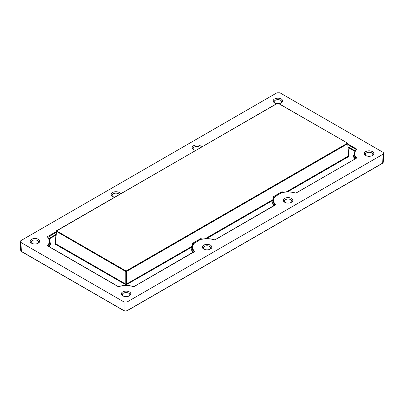 <?xml version="1.0" encoding="UTF-8"?>
<svg xmlns="http://www.w3.org/2000/svg" width="404" height="404" viewBox="0 0 404 404"><rect width="100%" height="100%" fill="white"/><g stroke="black" fill="none" stroke-linecap="round" stroke-linejoin="round"><path stroke-width="0.61" d="M284.724 202.278A4.757 2.747 180 0 1 284.557 202.177A4.757 2.747 180 0 1 284.805 198.349A4.757 2.747 180 0 1 291.446 198.394A4.757 2.747 180 0 1 291.612 202.177A4.757 2.747 180 0 1 284.724 202.278M291.193 202.414A3.752 2.166 0 0 0 291.834 201.116A3.752 2.166 0 0 0 290.739 199.667A3.752 2.166 0 0 0 286.714 199.182A3.752 2.166 0 0 0 284.335 201.116A3.752 2.166 0 0 0 284.982 202.414M195.768 150.364A4.757 2.747 180 0 1 193.556 149.642A4.757 2.747 180 0 1 193.395 149.546A4.757 2.747 180 0 1 193.642 145.713A4.757 2.747 180 0 1 200.283 145.758A4.757 2.747 180 0 1 201.53 147.036M200.369 147.707A3.752 2.166 0 0 0 199.571 147.031A3.752 2.166 0 0 0 195.546 146.546A3.752 2.166 0 0 0 193.168 148.48A3.752 2.166 0 0 0 193.814 149.778M276.77 103.596A4.757 2.747 180 0 1 274.558 102.874A4.757 2.747 180 0 1 274.397 102.778A4.757 2.747 180 0 1 274.644 98.945A4.757 2.747 180 0 1 281.285 98.995A4.757 2.747 180 0 1 281.447 102.778A4.757 2.747 180 0 1 279.073 103.596M281.027 103.015A3.752 2.166 0 0 0 281.674 101.717A3.752 2.166 0 0 0 280.578 100.263A3.752 2.166 0 0 0 276.548 99.778A3.752 2.166 0 0 0 274.17 101.717A3.752 2.166 0 0 0 274.816 103.015M365.726 155.51A4.757 2.747 180 0 1 365.564 155.409A4.757 2.747 180 0 1 365.812 151.581A4.757 2.747 180 0 1 372.453 151.626A4.757 2.747 180 0 1 372.614 155.409A4.757 2.747 180 0 1 365.726 155.51M372.195 155.646A3.752 2.166 0 0 0 372.841 154.348A3.752 2.166 0 0 0 371.741 152.899A3.752 2.166 0 0 0 367.716 152.414A3.752 2.166 0 0 0 365.337 154.348A3.752 2.166 0 0 0 365.984 155.646M203.717 249.046A4.757 2.747 180 0 1 203.555 248.945A4.757 2.747 180 0 1 203.803 245.112A4.757 2.747 180 0 1 210.444 245.162A4.757 2.747 180 0 1 210.605 248.945A4.757 2.747 180 0 1 203.717 249.046M210.186 249.182A3.752 2.166 0 0 0 210.832 247.884A3.752 2.166 0 0 0 209.737 246.43A3.752 2.166 0 0 0 205.712 245.945A3.752 2.166 0 0 0 203.328 247.884A3.752 2.166 0 0 0 203.975 249.182M122.715 295.809A4.757 2.747 180 0 1 122.553 295.713A4.757 2.747 180 0 1 122.801 291.88A4.757 2.747 180 0 1 129.442 291.93A4.757 2.747 180 0 1 129.603 295.713A4.757 2.747 180 0 1 122.715 295.809M129.184 295.95A3.752 2.166 0 0 0 129.83 294.652A3.752 2.166 0 0 0 128.735 293.198A3.752 2.166 0 0 0 124.705 292.713A3.752 2.166 0 0 0 122.326 294.652A3.752 2.166 0 0 0 122.973 295.95M114.761 197.132A4.757 2.747 180 0 1 112.554 196.41A4.757 2.747 180 0 1 112.388 196.309A4.757 2.747 180 0 1 112.635 192.481A4.757 2.747 180 0 1 119.276 192.526A4.757 2.747 180 0 1 120.528 193.804M119.367 194.476A3.752 2.166 0 0 0 118.569 193.799A3.752 2.166 0 0 0 114.544 193.314A3.752 2.166 0 0 0 112.166 195.248A3.752 2.166 0 0 0 112.807 196.546M31.547 243.178A4.757 2.747 180 0 1 31.386 243.077A4.757 2.747 180 0 1 31.633 239.244A4.757 2.747 180 0 1 38.274 239.294A4.757 2.747 180 0 1 38.436 243.077A4.757 2.747 180 0 1 31.547 243.178M38.016 243.314A3.752 2.166 0 0 0 38.663 242.016A3.752 2.166 0 0 0 37.567 240.562A3.752 2.166 0 0 0 33.537 240.077A3.752 2.166 0 0 0 31.159 242.016A3.752 2.166 0 0 0 31.805 243.314M192.198 246.905L126.078 284.881L55.217 244.167L55.515 243.662L126.078 284.305L192.329 246.167M55.429 243.501L56.555 230.881L126.078 271.018L125.78 271.523L126.376 271.523L126.376 284.229L126.674 284.734M348.783 155.813L348.783 156.505L348.485 155.651M20.2 241.577L20.745 250.571L21.361 251.384L124.063 310.681L125.558 311.04L127.053 310.681L382.639 163.115L383.184 154.131L383.8 153.313L383.184 152.409L279.937 92.799L276.947 92.799L20.816 240.673L20.2 241.577L20.816 242.395L21.447 251.566L20.745 250.566M125.558 311.04L124.063 310.681L124.063 302.005L127.053 302.005L127.053 310.681L125.558 311.125M124.063 302.005L20.816 242.395M383.184 154.131L127.053 302.005M125.482 284.734L125.78 284.229L125.78 271.523L56.131 231.199L55.388 243.486A0.424 0.343 0 0 1 54.969 243.824L55.398 243.375M286.189 191.966L348.485 155.994L347.743 143.718L126.376 271.523L126.078 271.018L347.445 143.213L347.743 143.718L347.657 143.193L277.922 103.076L56.343 230.861A0.424 0.424 0 0 0 56.131 231.199L277.71 103.055L347.657 143.193A0.424 0.424 0 0 1 347.869 143.536L348.612 155.823A0.424 0.343 180 0 0 349.031 156.156M205.181 238.734L273.331 199.404M56.06 232.386L47.904 237.345A0.424 0.303 135.7 0 0 47.839 237.183L47.839 237.183A0.424 0.303 135.7 0 0 47.536 237.133L47.677 236.547L56.105 231.684M47.904 237.345A14.908 8.61 180 0 1 49.818 241.355A14.908 8.61 180 0 1 47.904 245.789L47.677 245.92L47.536 245.339A14.488 8.363 0 0 0 47.536 237.133M47.536 245.339A0.424 0.303 -135.7 0 1 47.904 245.789L47.849 245.915M194.082 251.783L194.087 251.657A0.424 0.303 -44.3 0 1 194.455 251.207L194.319 251.788L134.194 286.502L133.184 286.582A14.488 8.363 0 0 0 118.973 286.582L117.958 286.502L47.677 245.92M133.901 286.613L194.087 251.657A14.908 8.61 180 0 1 192.178 247.223A14.908 8.61 180 0 1 193.168 244.339A0.424 0.323 33.7 0 1 193.213 244.203L193.213 244.203A0.424 0.323 33.7 0 1 193.567 244.092A14.488 8.363 0 0 0 194.455 251.207M192.294 246.324L192.551 243.344L193.359 243.556L193.567 244.092M201.722 239.325L200.945 239.178L193.072 244.021L192.551 243.344L201.152 238.38L201.248 239.304L200.945 239.178L201.152 238.38L201.308 239.224M201.111 239.042L201.778 239.229C206.091 238.33 210.272 238.501 214.317 239.759L214.186 239.814A14.488 8.363 0 0 0 201.869 239.299M275.084 205.015L275.094 204.889A0.424 0.303 -44.3 0 1 275.457 204.439L275.321 205.02L215.201 239.734L214.186 239.814M214.908 239.845L275.094 204.889A14.908 8.61 180 0 1 273.18 200.455A14.908 8.61 180 0 1 274.175 197.571A0.424 0.323 33.7 0 1 274.215 197.435L274.215 197.435A0.424 0.323 33.7 0 1 274.569 197.324A14.488 8.363 0 0 0 275.457 204.439M273.296 199.556L273.559 196.576L274.361 196.793L274.569 197.324M282.729 192.556L281.947 192.41L282.154 191.617L282.25 192.536L281.947 192.41L274.074 197.253L273.559 196.576L282.154 191.617L282.31 192.456M282.113 192.274L282.78 192.466C287.093 191.562 291.274 191.733 295.319 192.991L295.193 193.046A14.488 8.363 0 0 0 282.871 192.531M356.01 149.672L356.025 149.389L356.096 149.682A0.424 0.303 44.3 0 1 356.161 149.515L354.182 153.692A14.908 8.61 180 0 0 356.096 158.126L356.025 158.413L356.096 158.126A0.424 0.303 -44.3 0 1 356.464 157.671L356.323 158.257L296.203 192.966L295.193 193.046M47.99 237.34L47.677 236.547M118.256 286.613L117.958 286.502M47.889 245.9L118.17 286.481L118.842 286.522C123.664 285.067 128.492 285.067 133.315 286.522L134.194 286.502M214.388 239.86L215.201 239.734M295.39 193.092L296.203 192.966M295.91 193.077L356.323 158.257M356.151 149.566L356.161 149.515A0.424 0.303 44.3 0 1 356.464 149.465A14.488 8.363 0 0 0 356.464 157.671M347.94 144.718L356.025 149.389L356.323 148.884L356.464 149.465M55.217 244.167L54.969 243.824M126.078 284.305L126.078 284.881M382.553 163.297L383.255 162.302L382.553 163.297L126.967 310.858M278.22 103.237L278.134 103.055A0.424 0.424 0 0 0 277.71 103.055L277.624 103.237M273.559 205.899A15.413 8.898 180 0 1 273.17 200.677M273.205 200.142L206.469 238.668M348.783 156.505L287.471 191.9M354.56 159.131A15.413 8.898 180 0 1 354.172 153.909M354.818 151.359L348.107 147.48M55.893 235.148L49.182 239.022M49.828 241.577A15.413 8.898 180 0 1 49.44 246.799M192.551 252.667A15.413 8.898 180 0 1 192.168 247.445M48.894 238.512L55.939 234.446M48.955 246.521A14.993 8.656 0 0 0 49.899 243.279L49.818 241.355L47.849 237.229M193.198 244.243L192.178 247.223L192.092 249.147A14.993 8.656 0 0 0 193.036 252.384M274.215 197.435L273.18 200.455L273.099 202.379A14.993 8.656 0 0 0 274.038 205.621M354.182 153.692L354.101 155.611A14.993 8.656 0 0 0 355.045 158.853M348.061 146.778L355.106 150.844M347.894 144.016L356.323 148.884M383.8 153.313L383.255 162.302M124.154 310.858L21.447 251.566"/></g></svg>
